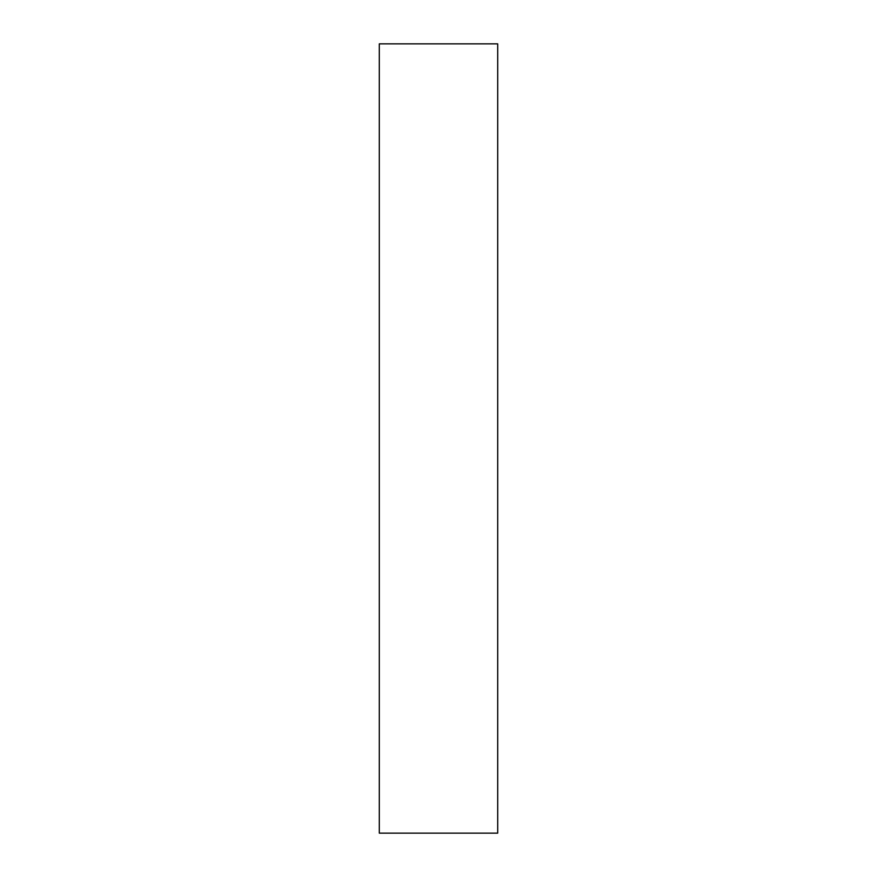 <?xml version="1.0" encoding="UTF-8"?>
<svg xmlns="http://www.w3.org/2000/svg" width="877" height="877" viewBox="0 0 877 877"><rect width="100%" height="100%" fill="white"/><g stroke="black" fill="none" stroke-linecap="round" stroke-linejoin="round"><path stroke-width="0.66" stroke-dasharray="4.38 3.29" d="M379.303 833.15L379.303 43.85M497.697 833.15L497.697 43.85"/><path stroke-width="1.32" d="M379.303 438.5L379.303 833.15L497.697 833.15L497.697 43.85L379.303 43.85L379.303 438.5"/></g></svg>
